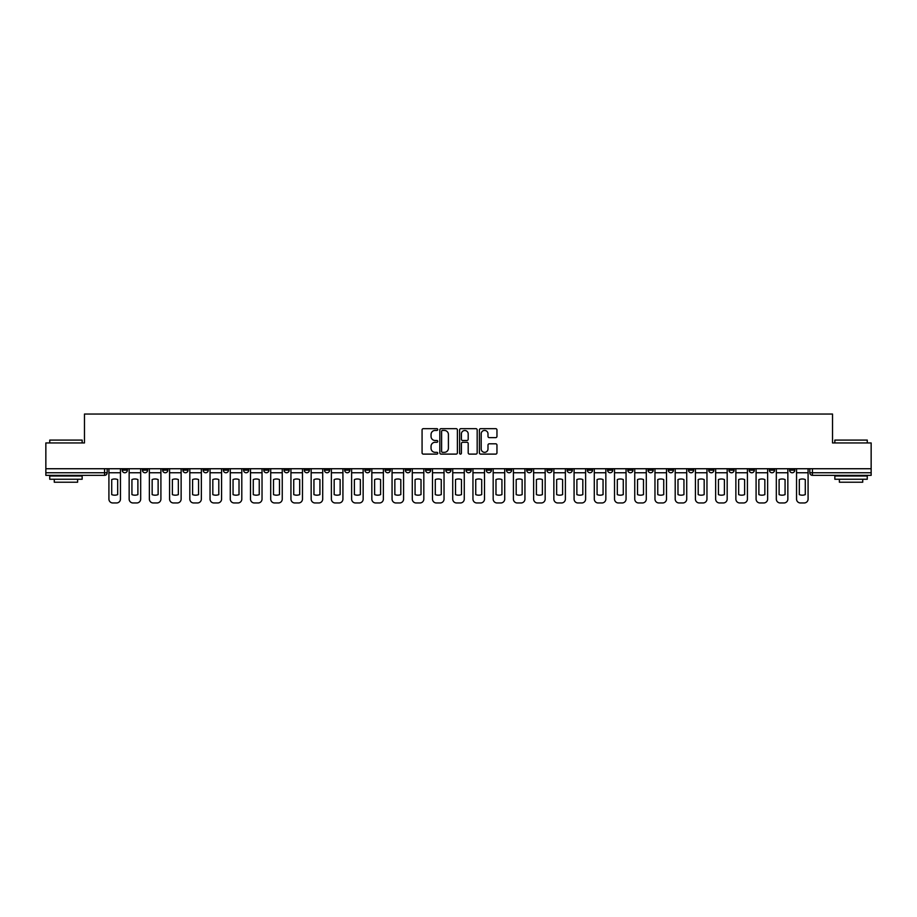 <?xml version="1.0" encoding="UTF-8"?>
<svg xmlns="http://www.w3.org/2000/svg" width="917" height="917" viewBox="0 0 917 917"><rect width="100%" height="100%" fill="white"/><g stroke="black" fill="none" stroke-linecap="round" stroke-linejoin="round"><path stroke-width="1.38" d="M437.753 429.557A0.894 0.894 0 0 0 436.87 428.663L423.345 428.663A1.272 1.272 0 0 0 422.072 429.935L422.072 452.838A1.272 1.272 0 0 0 423.345 454.11L436.87 454.11A0.894 0.894 0 0 0 437.753 453.227A0.894 0.894 0 0 0 436.87 452.333L435.117 452.333A4.069 4.069 0 0 1 431.047 448.264L431.047 446.35A4.069 4.069 0 0 1 435.117 442.281L436.87 442.281A0.894 0.894 0 0 0 437.753 441.386A0.894 0.894 0 0 0 436.87 440.492L435.117 440.492A4.069 4.069 0 0 1 431.047 436.423L431.047 434.52A4.069 4.069 0 0 1 435.117 430.44L436.87 430.44A0.894 0.894 0 0 0 437.753 429.557M789.606 468.736L789.606 470.169L794.787 470.169A2.591 2.591 0 0 1 792.196 472.759A2.591 2.591 0 0 1 789.606 470.169L789.606 468.736M668.264 468.736L668.264 470.169L673.445 470.169A2.591 2.591 0 0 1 670.854 472.759A2.591 2.591 0 0 1 668.264 470.169L668.264 468.736M648.032 468.736L648.032 470.169L653.225 470.169A2.591 2.591 0 0 1 650.634 472.759A2.591 2.591 0 0 1 648.032 470.169L648.032 468.736M526.69 468.736L526.69 470.169L531.883 470.169A2.591 2.591 0 0 1 529.281 472.759A2.591 2.591 0 0 1 526.69 470.169L526.69 468.736M506.471 468.736L506.471 470.169L511.652 470.169A2.591 2.591 0 0 1 509.061 472.759A2.591 2.591 0 0 1 506.471 470.169L506.471 468.736M486.239 468.736L486.239 470.169L491.432 470.169A2.591 2.591 0 0 1 488.841 472.759A2.591 2.591 0 0 1 486.239 470.169L486.239 468.736M445.8 468.736L445.8 470.169L450.981 470.169A2.591 2.591 0 0 1 448.39 472.759A2.591 2.591 0 0 1 445.8 470.169L445.8 468.736M405.348 470.169L405.348 468.736L405.348 470.169A2.591 2.591 0 0 0 407.939 472.759A2.591 2.591 0 0 1 405.348 470.169L410.529 470.169A2.591 2.591 0 0 1 407.939 472.759A2.591 2.591 0 0 0 410.529 470.169L410.529 468.736L410.529 470.169M385.117 470.169L385.117 468.736L385.117 470.169A2.591 2.591 0 0 0 387.719 472.759A2.591 2.591 0 0 1 385.117 470.169L390.31 470.169A2.591 2.591 0 0 1 387.719 472.759M364.897 470.169L364.897 468.736L364.897 470.169A2.591 2.591 0 0 0 367.488 472.759A2.591 2.591 0 0 1 364.897 470.169L370.09 470.169A2.591 2.591 0 0 1 367.488 472.759A2.591 2.591 0 0 0 370.09 470.169L370.09 468.736L370.09 470.169M344.677 468.736L344.677 470.169L349.858 470.169A2.591 2.591 0 0 1 347.268 472.759A2.591 2.591 0 0 1 344.677 470.169L344.677 468.736M324.446 468.736L324.446 470.169L329.639 470.169A2.591 2.591 0 0 1 327.048 472.759A2.591 2.591 0 0 1 324.446 470.169L324.446 468.736M304.226 468.736L304.226 470.169L309.407 470.169A2.591 2.591 0 0 1 306.817 472.759A2.591 2.591 0 0 1 304.226 470.169L304.226 468.736M284.006 470.169L284.006 468.736L284.006 470.169A2.591 2.591 0 0 0 286.597 472.759A2.591 2.591 0 0 1 284.006 470.169L289.187 470.169A2.591 2.591 0 0 1 286.597 472.759M243.555 470.169L243.555 468.736L243.555 470.169A2.591 2.591 0 0 0 246.146 472.759A2.591 2.591 0 0 1 243.555 470.169L248.736 470.169A2.591 2.591 0 0 1 246.146 472.759A2.591 2.591 0 0 0 248.736 470.169L248.736 468.736L248.736 470.169M223.335 470.169L223.335 468.736L223.335 470.169A2.591 2.591 0 0 0 225.926 472.759A2.591 2.591 0 0 1 223.335 470.169L228.516 470.169A2.591 2.591 0 0 1 225.926 472.759A2.591 2.591 0 0 0 228.516 470.169L228.516 468.736L228.516 470.169M203.104 470.169L203.104 468.736L203.104 470.169A2.591 2.591 0 0 0 205.695 472.759A2.591 2.591 0 0 1 203.104 470.169L208.297 470.169A2.591 2.591 0 0 1 205.695 472.759A2.591 2.591 0 0 0 208.297 470.169L208.297 468.736L208.297 470.169M182.884 470.169L182.884 468.736L182.884 470.169A2.591 2.591 0 0 0 185.475 472.759A2.591 2.591 0 0 1 182.884 470.169L188.065 470.169A2.591 2.591 0 0 1 185.475 472.759M162.653 470.169L162.653 468.736L162.653 470.169A2.591 2.591 0 0 0 165.255 472.759A2.591 2.591 0 0 1 162.653 470.169L167.845 470.169A2.591 2.591 0 0 1 165.255 472.759A2.591 2.591 0 0 0 167.845 470.169L167.845 468.736L167.845 470.169M142.433 470.169L142.433 468.736L142.433 470.169A2.591 2.591 0 0 0 145.024 472.759A2.591 2.591 0 0 1 142.433 470.169L147.614 470.169A2.591 2.591 0 0 1 145.024 472.759A2.591 2.591 0 0 0 147.614 470.169L147.614 468.736L147.614 470.169M495.684 437.638A1.272 1.272 0 0 0 496.957 436.366L496.957 429.935A1.272 1.272 0 0 0 495.684 428.663L480.668 428.663A1.272 1.272 0 0 0 479.396 429.935L479.396 452.838A1.272 1.272 0 0 0 480.668 454.11L495.684 454.11A1.272 1.272 0 0 0 496.957 452.838L496.957 445.077A1.272 1.272 0 0 0 495.684 443.805L489.265 443.805A1.272 1.272 0 0 0 487.993 445.077L487.993 448.929A3.404 3.404 0 0 1 484.589 452.333A3.404 3.404 0 0 1 481.184 448.929L481.184 433.844A3.404 3.404 0 0 1 484.589 430.44A3.404 3.404 0 0 1 487.993 433.844L487.993 436.366A1.272 1.272 0 0 0 489.265 437.638L495.684 437.638M45.85 468.736L45.85 442.945L84.479 442.945L84.479 414.037L832.521 414.037L832.521 442.945L871.15 442.945L871.15 468.736L45.85 468.736L45.85 472.759L107.174 472.759L107.174 468.736M457.388 429.935A1.272 1.272 0 0 0 456.116 428.663L441.1 428.663A1.272 1.272 0 0 0 439.828 429.935L439.828 452.838A1.272 1.272 0 0 0 441.1 454.11L456.116 454.11A1.272 1.272 0 0 0 457.388 452.838L457.388 429.935M460.884 428.663L475.9 428.663A1.272 1.272 0 0 1 477.172 429.935L477.172 452.838A1.272 1.272 0 0 1 475.9 454.11L469.481 454.11A1.272 1.272 0 0 1 468.197 452.838L468.197 443.553A1.272 1.272 0 0 0 466.925 442.281L462.672 442.281A1.272 1.272 0 0 0 461.4 443.553L461.4 453.227A0.894 0.894 0 0 1 460.506 454.11A0.894 0.894 0 0 1 459.612 453.227L459.612 429.935A1.272 1.272 0 0 1 460.884 428.663M809.826 468.736L809.826 472.759L871.15 472.759L871.15 475.35L812.428 475.35A2.591 2.591 0 0 1 809.826 472.759A2.591 2.591 0 0 0 812.428 475.35L812.428 468.736M871.15 468.736L871.15 472.759M107.174 472.759A2.591 2.591 0 0 1 104.572 475.35L45.85 475.35L45.85 472.759M794.787 468.736L794.787 470.169A2.591 2.591 0 0 1 792.196 472.759M774.567 468.736L774.567 470.169A2.591 2.591 0 0 1 771.976 472.759A2.591 2.591 0 0 1 769.386 470.169L774.567 470.169M769.386 468.736L769.386 470.169M754.347 468.736L754.347 470.169A2.591 2.591 0 0 1 751.745 472.759A2.591 2.591 0 0 1 749.155 470.169L754.347 470.169M749.155 468.736L749.155 470.169M734.116 468.736L734.116 470.169A2.591 2.591 0 0 1 731.525 472.759A2.591 2.591 0 0 1 728.935 470.169A2.591 2.591 0 0 0 731.525 472.759M728.935 468.736L728.935 470.169L734.116 470.169M713.896 468.736L713.896 470.169A2.591 2.591 0 0 1 711.305 472.759A2.591 2.591 0 0 1 708.703 470.169L713.896 470.169M708.703 468.736L708.703 470.169M693.665 468.736L693.665 470.169A2.591 2.591 0 0 1 691.074 472.759A2.591 2.591 0 0 1 688.484 470.169L693.665 470.169M688.484 468.736L688.484 470.169M673.445 468.736L673.445 470.169M653.225 468.736L653.225 470.169L653.225 468.736M632.994 468.736L632.994 470.169A2.591 2.591 0 0 1 630.403 472.759A2.591 2.591 0 0 1 627.813 470.169L632.994 470.169M627.813 468.736L627.813 470.169M612.774 468.736L612.774 470.169A2.591 2.591 0 0 1 610.183 472.759A2.591 2.591 0 0 1 607.593 470.169L612.774 470.169M607.593 468.736L607.593 470.169M592.554 468.736L592.554 470.169A2.591 2.591 0 0 1 589.952 472.759A2.591 2.591 0 0 1 587.361 470.169L592.554 470.169M587.361 468.736L587.361 470.169M572.323 468.736L572.323 470.169A2.591 2.591 0 0 1 569.732 472.759A2.591 2.591 0 0 1 567.142 470.169L572.323 470.169M567.142 468.736L567.142 470.169M552.103 468.736L552.103 470.169A2.591 2.591 0 0 1 549.512 472.759A2.591 2.591 0 0 1 546.91 470.169L552.103 470.169M546.91 468.736L546.91 470.169M531.883 468.736L531.883 470.169A2.591 2.591 0 0 1 529.281 472.759M511.652 468.736L511.652 470.169M491.432 470.169L491.432 468.736L491.432 470.169A2.591 2.591 0 0 1 488.841 472.759M471.2 468.736L471.2 470.169A2.591 2.591 0 0 1 468.61 472.759A2.591 2.591 0 0 1 466.019 470.169A2.591 2.591 0 0 0 468.61 472.759A2.591 2.591 0 0 0 471.2 470.169L466.019 470.169L466.019 468.736M450.981 470.169L450.981 468.736L450.981 470.169A2.591 2.591 0 0 1 448.39 472.759M430.761 468.736L430.761 470.169A2.591 2.591 0 0 1 428.159 472.759A2.591 2.591 0 0 1 425.568 470.169A2.591 2.591 0 0 0 428.159 472.759M425.568 468.736L425.568 470.169L430.761 470.169M390.31 468.736L390.31 470.169L390.31 468.736M349.858 470.169L349.858 468.736L349.858 470.169A2.591 2.591 0 0 1 347.268 472.759M329.639 470.169L329.639 468.736L329.639 470.169A2.591 2.591 0 0 1 327.048 472.759M309.407 470.169L309.407 468.736L309.407 470.169A2.591 2.591 0 0 1 306.817 472.759M289.187 468.736L289.187 470.169L289.187 468.736M268.968 470.169L268.968 468.736L268.968 470.169A2.591 2.591 0 0 1 266.366 472.759A2.591 2.591 0 0 1 263.775 470.169L268.968 470.169A2.591 2.591 0 0 1 266.366 472.759M263.775 468.736L263.775 470.169M188.065 468.736L188.065 470.169L188.065 468.736M127.394 468.736L127.394 470.169A2.591 2.591 0 0 1 124.804 472.759A2.591 2.591 0 0 1 122.213 470.169A2.591 2.591 0 0 0 124.804 472.759A2.591 2.591 0 0 0 127.394 470.169L127.394 468.736M122.213 468.736L122.213 470.169L127.394 470.169M442.498 430.44A0.894 0.894 0 0 0 441.604 431.334L441.604 451.439A0.894 0.894 0 0 0 442.498 452.333L444.344 452.333A4.069 4.069 0 0 0 448.413 448.264L448.413 434.52A4.069 4.069 0 0 0 444.344 430.44L442.498 430.44M468.197 433.913A3.404 3.404 0 0 0 464.804 430.509A3.404 3.404 0 0 0 461.4 433.913L461.4 439.22A1.272 1.272 0 0 0 462.672 440.492L466.925 440.492A1.272 1.272 0 0 0 468.197 439.22L468.197 433.913M108.917 472.759L108.917 499.077A3.886 3.886 149.7 0 0 112.814 502.963L116.574 502.963A3.886 3.886 -30.3 0 0 120.459 499.077L120.459 472.759L108.917 472.759L108.917 468.736M120.459 472.759L120.459 468.736M117.674 494.618L117.674 479.557A8.035 8.035 149.7 0 0 111.714 479.557L111.714 494.618A8.035 8.035 -30.3 0 0 117.674 494.618M129.148 472.759L129.148 499.077A3.886 3.886 149.7 0 0 133.034 502.963L136.793 502.963A3.886 3.886 -30.3 0 0 140.679 499.077L140.679 472.759L129.148 472.759L129.148 468.736M140.679 472.759L140.679 468.736M137.894 494.618L137.894 479.557A8.035 8.035 149.7 0 0 131.933 479.557L131.933 494.618A8.035 8.035 -30.3 0 0 137.894 494.618M149.368 472.759L149.368 499.077A3.886 3.886 149.7 0 0 153.254 502.963L157.013 502.963A3.886 3.886 -30.3 0 0 160.911 499.077L160.911 472.759L149.368 472.759L149.368 468.736M160.911 472.759L160.911 468.736M158.125 494.618L158.125 479.557A8.035 8.035 149.7 0 0 152.153 479.557L152.153 494.618A8.035 8.035 -30.3 0 0 158.125 494.618M169.588 472.759L169.588 499.077A3.886 3.886 149.7 0 0 173.485 502.963L177.245 502.963A3.886 3.886 -30.3 0 0 181.13 499.077L181.13 472.759L169.588 472.759L169.588 468.736M181.13 472.759L181.13 468.736M178.345 494.618L178.345 479.557A8.035 8.035 149.7 0 0 172.385 479.557L172.385 494.618A8.035 8.035 -30.3 0 0 178.345 494.618M189.819 472.759L189.819 499.077A3.886 3.886 149.7 0 0 193.705 502.963L197.464 502.963A3.886 3.886 -30.3 0 0 201.35 499.077L201.35 472.759L189.819 472.759L189.819 468.736M201.35 472.759L201.35 468.736M198.565 494.618L198.565 479.557A8.035 8.035 149.7 0 0 192.604 479.557L192.604 494.618A8.035 8.035 -30.3 0 0 198.565 494.618M210.039 472.759L210.039 499.077A3.886 3.886 149.7 0 0 213.936 502.963L217.696 502.963A3.886 3.886 -30.3 0 0 221.582 499.077L221.582 472.759L210.039 472.759L210.039 468.736M221.582 472.759L221.582 468.736M218.796 494.618L218.796 479.557A8.035 8.035 149.7 0 0 212.824 479.557L212.824 494.618A8.035 8.035 -30.3 0 0 218.796 494.618M49.736 440.091L82.152 440.091L49.736 440.091L49.736 442.945M82.152 479.247L49.736 479.247L49.736 476.003L82.152 476.003L82.152 479.247M77.613 479.247L77.613 482.227L54.275 482.227L54.275 479.247M834.848 440.091L867.264 440.091L834.848 440.091L834.848 442.945M867.264 479.247L834.848 479.247L834.848 476.003L867.264 476.003L867.264 479.247M862.725 479.247L862.725 482.227L839.387 482.227L839.387 479.247M230.27 472.759L230.27 499.077A3.886 3.886 149.7 0 0 234.156 502.963L237.916 502.963A3.886 3.886 -30.3 0 0 241.801 499.077L241.801 472.759L230.27 472.759L230.27 468.736M241.801 472.759L241.801 468.736M239.016 494.618L239.016 479.557A8.035 8.035 149.7 0 0 233.056 479.557L233.056 494.618A8.035 8.035 -30.3 0 0 239.016 494.618M250.49 472.759L250.49 499.077A3.886 3.886 149.7 0 0 254.376 502.963L258.135 502.963A3.886 3.886 -30.3 0 0 262.033 499.077L262.033 472.759L250.49 472.759L250.49 468.736M262.033 472.759L262.033 468.736M259.236 494.618L259.236 479.557A8.035 8.035 149.7 0 0 253.275 479.557L253.275 494.618A8.035 8.035 -30.3 0 0 259.236 494.618M270.71 472.759L270.71 499.077A3.886 3.886 149.7 0 0 274.607 502.963L278.367 502.963A3.886 3.886 -30.3 0 0 282.253 499.077L282.253 472.759L270.71 472.759L270.71 468.736M282.253 472.759L282.253 468.736M279.467 494.618L279.467 479.557A8.035 8.035 149.7 0 0 273.507 479.557L273.507 494.618A8.035 8.035 -30.3 0 0 279.467 494.618M290.941 472.759L290.941 499.077A3.886 3.886 149.7 0 0 294.827 502.963L298.587 502.963A3.886 3.886 -30.3 0 0 302.472 499.077L302.472 472.759L290.941 472.759L290.941 468.736M302.472 472.759L302.472 468.736M299.687 494.618L299.687 479.557A8.035 8.035 149.7 0 0 293.727 479.557L293.727 494.618A8.035 8.035 -30.3 0 0 299.687 494.618M311.161 472.759L311.161 499.077A3.886 3.886 149.7 0 0 315.047 502.963L318.807 502.963A3.886 3.886 -30.3 0 0 322.704 499.077L322.704 472.759L311.161 472.759L311.161 468.736M322.704 472.759L322.704 468.736M319.918 494.618L319.918 479.557A8.035 8.035 149.7 0 0 313.946 479.557L313.946 494.618A8.035 8.035 -30.3 0 0 319.918 494.618M331.381 472.759L331.381 499.077A3.886 3.886 149.7 0 0 335.278 502.963L339.038 502.963A3.886 3.886 -30.3 0 0 342.924 499.077L342.924 472.759L331.381 472.759L331.381 468.736M342.924 472.759L342.924 468.736M340.138 494.618L340.138 479.557A8.035 8.035 149.7 0 0 334.178 479.557L334.178 494.618A8.035 8.035 -30.3 0 0 340.138 494.618M351.612 472.759L351.612 499.077A3.886 3.886 149.7 0 0 355.498 502.963L359.258 502.963A3.886 3.886 -30.3 0 0 363.143 499.077L363.143 472.759L351.612 472.759L351.612 468.736M363.143 472.759L363.143 468.736M360.358 494.618L360.358 479.557A8.035 8.035 149.7 0 0 354.398 479.557L354.398 494.618A8.035 8.035 -30.3 0 0 360.358 494.618M371.832 472.759L371.832 499.077A3.886 3.886 149.7 0 0 375.729 502.963L379.489 502.963A3.886 3.886 -30.3 0 0 383.375 499.077L383.375 472.759L371.832 472.759L371.832 468.736M383.375 472.759L383.375 468.736M380.589 494.618L380.589 479.557A8.035 8.035 149.7 0 0 374.617 479.557L374.617 494.618A8.035 8.035 -30.3 0 0 380.589 494.618M392.063 472.759L392.063 499.077A3.886 3.886 149.7 0 0 395.949 502.963L399.709 502.963A3.886 3.886 -30.3 0 0 403.595 499.077L403.595 472.759L392.063 472.759L392.063 468.736M403.595 472.759L403.595 468.736M400.809 494.618L400.809 479.557A8.035 8.035 149.7 0 0 394.849 479.557L394.849 494.618A8.035 8.035 -30.3 0 0 400.809 494.618M412.283 472.759L412.283 499.077A3.886 3.886 149.7 0 0 416.169 502.963L419.929 502.963A3.886 3.886 -30.3 0 0 423.826 499.077L423.826 472.759L412.283 472.759L412.283 468.736M423.826 472.759L423.826 468.736M421.029 494.618L421.029 479.557A8.035 8.035 149.7 0 0 415.069 479.557L415.069 494.618A8.035 8.035 -30.3 0 0 421.029 494.618M432.503 472.759L432.503 499.077A3.886 3.886 149.7 0 0 436.4 502.963L440.16 502.963A3.886 3.886 -30.3 0 0 444.046 499.077L444.046 472.759L432.503 472.759L432.503 468.736M444.046 472.759L444.046 468.736M441.26 494.618L441.26 479.557A8.035 8.035 149.7 0 0 435.288 479.557L435.288 494.618A8.035 8.035 -30.3 0 0 441.26 494.618M452.734 472.759L452.734 499.077A3.886 3.886 149.7 0 0 456.62 502.963L460.38 502.963A3.886 3.886 -30.3 0 0 464.266 499.077L464.266 472.759L452.734 472.759L452.734 468.736M464.266 472.759L464.266 468.736M461.48 494.618L461.48 479.557A8.035 8.035 149.7 0 0 455.52 479.557L455.52 494.618A8.035 8.035 -30.3 0 0 461.48 494.618M472.954 472.759L472.954 499.077A3.886 3.886 149.7 0 0 476.84 502.963L480.6 502.963A3.886 3.886 -30.3 0 0 484.497 499.077L484.497 472.759L472.954 472.759L472.954 468.736M484.497 472.759L484.497 468.736M481.712 494.618L481.712 479.557A8.035 8.035 149.7 0 0 475.74 479.557L475.74 494.618A8.035 8.035 -30.3 0 0 481.712 494.618M493.174 472.759L493.174 499.077A3.886 3.886 149.7 0 0 497.071 502.963L500.831 502.963A3.886 3.886 -30.3 0 0 504.717 499.077L504.717 472.759L493.174 472.759L493.174 468.736M504.717 472.759L504.717 468.736M501.931 494.618L501.931 479.557A8.035 8.035 149.7 0 0 495.971 479.557L495.971 494.618A8.035 8.035 -30.3 0 0 501.931 494.618M513.405 472.759L513.405 499.077A3.886 3.886 149.7 0 0 517.291 502.963L521.051 502.963A3.886 3.886 -30.3 0 0 524.937 499.077L524.937 472.759L513.405 472.759L513.405 468.736M524.937 472.759L524.937 468.736M522.151 494.618L522.151 479.557A8.035 8.035 149.7 0 0 516.191 479.557L516.191 494.618A8.035 8.035 -30.3 0 0 522.151 494.618M533.625 472.759L533.625 499.077A3.886 3.886 149.7 0 0 537.511 502.963L541.271 502.963A3.886 3.886 -30.3 0 0 545.168 499.077L545.168 472.759L533.625 472.759L533.625 468.736M545.168 472.759L545.168 468.736M542.383 494.618L542.383 479.557A8.035 8.035 149.7 0 0 536.411 479.557L536.411 494.618A8.035 8.035 -30.3 0 0 542.383 494.618M553.857 472.759L553.857 499.077A3.886 3.886 149.7 0 0 557.742 502.963L561.502 502.963A3.886 3.886 -30.3 0 0 565.388 499.077L565.388 472.759L553.857 472.759L553.857 468.736M565.388 472.759L565.388 468.736M562.602 494.618L562.602 479.557A8.035 8.035 149.7 0 0 556.642 479.557L556.642 494.618A8.035 8.035 -30.3 0 0 562.602 494.618M574.076 472.759L574.076 499.077A3.886 3.886 149.7 0 0 577.962 502.963L581.722 502.963A3.886 3.886 -30.3 0 0 585.619 499.077L585.619 472.759L574.076 472.759L574.076 468.736M585.619 472.759L585.619 468.736M582.822 494.618L582.822 479.557A8.035 8.035 149.7 0 0 576.862 479.557L576.862 494.618A8.035 8.035 -30.3 0 0 582.822 494.618M594.296 472.759L594.296 499.077A3.886 3.886 149.7 0 0 598.193 502.963L601.953 502.963A3.886 3.886 -30.3 0 0 605.839 499.077L605.839 472.759L594.296 472.759L594.296 468.736M605.839 472.759L605.839 468.736M603.054 494.618L603.054 479.557A8.035 8.035 149.7 0 0 597.082 479.557L597.082 494.618A8.035 8.035 -30.3 0 0 603.054 494.618M614.528 472.759L614.528 499.077A3.886 3.886 149.7 0 0 618.413 502.963L622.173 502.963A3.886 3.886 -30.3 0 0 626.059 499.077L626.059 472.759L614.528 472.759L614.528 468.736M626.059 472.759L626.059 468.736M623.273 494.618L623.273 479.557A8.035 8.035 149.7 0 0 617.313 479.557L617.313 494.618A8.035 8.035 -30.3 0 0 623.273 494.618M634.747 472.759L634.747 499.077A3.886 3.886 149.7 0 0 638.633 502.963L642.393 502.963A3.886 3.886 -30.3 0 0 646.29 499.077L646.29 472.759L634.747 472.759L634.747 468.736M646.29 472.759L646.29 468.736M643.493 494.618L643.493 479.557A8.035 8.035 149.7 0 0 637.533 479.557L637.533 494.618A8.035 8.035 -30.3 0 0 643.493 494.618M654.967 472.759L654.967 499.077A3.886 3.886 149.7 0 0 658.864 502.963L662.624 502.963A3.886 3.886 -30.3 0 0 666.51 499.077L666.51 472.759L654.967 472.759L654.967 468.736M666.51 472.759L666.51 468.736M663.725 494.618L663.725 479.557A8.035 8.035 149.7 0 0 657.764 479.557L657.764 494.618A8.035 8.035 -30.3 0 0 663.725 494.618M675.199 472.759L675.199 499.077A3.886 3.886 149.7 0 0 679.084 502.963L682.844 502.963A3.886 3.886 -30.3 0 0 686.73 499.077L686.73 472.759L675.199 472.759L675.199 468.736M686.73 472.759L686.73 468.736M683.944 494.618L683.944 479.557A8.035 8.035 149.7 0 0 677.984 479.557L677.984 494.618A8.035 8.035 -30.3 0 0 683.944 494.618M695.418 472.759L695.418 499.077A3.886 3.886 149.7 0 0 699.304 502.963L703.064 502.963A3.886 3.886 -30.3 0 0 706.961 499.077L706.961 472.759L695.418 472.759L695.418 468.736M706.961 472.759L706.961 468.736M704.176 494.618L704.176 479.557A8.035 8.035 149.7 0 0 698.204 479.557L698.204 494.618A8.035 8.035 -30.3 0 0 704.176 494.618M715.65 472.759L715.65 499.077A3.886 3.886 149.7 0 0 719.536 502.963L723.295 502.963A3.886 3.886 -30.3 0 0 727.181 499.077L727.181 472.759L715.65 472.759L715.65 468.736M727.181 472.759L727.181 468.736M724.396 494.618L724.396 479.557A8.035 8.035 149.7 0 0 718.435 479.557L718.435 494.618A8.035 8.035 -30.3 0 0 724.396 494.618M735.87 472.759L735.87 499.077A3.886 3.886 149.7 0 0 739.755 502.963L743.515 502.963A3.886 3.886 -30.3 0 0 747.412 499.077L747.412 472.759L735.87 472.759L735.87 468.736M747.412 472.759L747.412 468.736M744.615 494.618L744.615 479.557A8.035 8.035 149.7 0 0 738.655 479.557L738.655 494.618A8.035 8.035 -30.3 0 0 744.615 494.618M756.089 472.759L756.089 499.077A3.886 3.886 149.7 0 0 759.987 502.963L763.746 502.963A3.886 3.886 -30.3 0 0 767.632 499.077L767.632 472.759L756.089 472.759L756.089 468.736M767.632 472.759L767.632 468.736M764.847 494.618L764.847 479.557A8.035 8.035 149.7 0 0 758.875 479.557L758.875 494.618A8.035 8.035 -30.3 0 0 764.847 494.618M776.321 472.759L776.321 499.077A3.886 3.886 149.7 0 0 780.207 502.963L783.966 502.963A3.886 3.886 -30.3 0 0 787.852 499.077L787.852 472.759L776.321 472.759L776.321 468.736M787.852 472.759L787.852 468.736M785.067 494.618L785.067 479.557A8.035 8.035 149.7 0 0 779.106 479.557L779.106 494.618A8.035 8.035 -30.3 0 0 785.067 494.618M796.541 472.759L796.541 499.077A3.886 3.886 149.7 0 0 800.426 502.963L804.186 502.963A3.886 3.886 -30.3 0 0 808.083 499.077L808.083 472.759L796.541 472.759L796.541 468.736M808.083 472.759L808.083 468.736M805.286 494.618L805.286 479.557A8.035 8.035 149.7 0 0 799.326 479.557L799.326 494.618A8.035 8.035 -30.3 0 0 805.286 494.618M104.572 468.736L104.572 475.35M82.152 442.945L82.152 440.091M74.758 476.003L74.758 475.35M57.129 476.003L57.129 475.35M867.264 442.945L867.264 440.091M859.871 476.003L859.871 475.35M842.242 476.003L842.242 475.35"/></g></svg>
